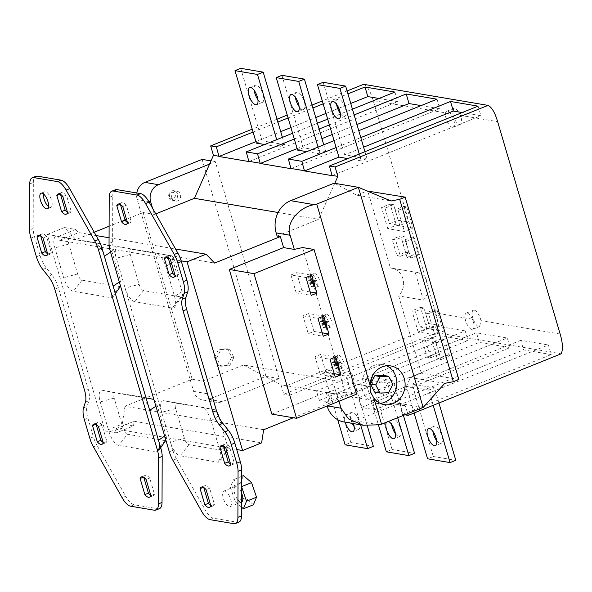 <?xml version="1.0" encoding="UTF-8"?>
<svg xmlns="http://www.w3.org/2000/svg" width="592" height="592" viewBox="0 0 592 592"><rect width="100%" height="100%" fill="white"/><g stroke="black" fill="none" stroke-linecap="round" stroke-linejoin="round"><path stroke-width="0.44" stroke-dasharray="2.96 2.22" d="M318.415 286.084A6.719 2.664 68.1 0 1 313.804 280.038A6.719 2.664 68.1 0 1 314.056 273.563A6.719 2.664 68.1 0 1 314.707 273.504A6.719 2.664 68.1 0 1 319.317 279.542A6.719 2.664 68.1 0 1 319.073 286.025A6.719 2.664 68.1 0 1 318.415 286.084M315.551 287.231A6.719 2.664 68.1 0 1 310.948 281.185A6.719 2.664 68.1 0 1 311.192 274.71A6.719 2.664 68.1 0 1 311.851 274.651A6.719 2.664 68.1 0 1 316.461 280.697A6.719 2.664 68.1 0 1 316.209 287.172A6.719 2.664 68.1 0 1 315.551 287.231M342.472 367.839A6.719 2.664 68.1 0 1 337.869 361.793A6.719 2.664 68.1 0 1 338.113 355.318A6.719 2.664 68.1 0 1 338.772 355.259A6.719 2.664 68.1 0 1 343.382 361.305A6.719 2.664 68.1 0 1 343.131 367.78A6.719 2.664 68.1 0 1 342.472 367.839M339.616 368.986A6.719 2.664 68.1 0 1 335.005 362.948A6.719 2.664 68.1 0 1 335.257 356.465A6.719 2.664 68.1 0 1 335.916 356.414A6.719 2.664 68.1 0 1 340.518 362.452A6.719 2.664 68.1 0 1 340.274 368.927A6.719 2.664 68.1 0 1 339.616 368.986M330.447 326.962A6.719 2.664 68.1 0 1 325.837 320.916A6.719 2.664 68.1 0 1 326.081 314.441A6.719 2.664 68.1 0 1 326.74 314.382A6.719 2.664 68.1 0 1 331.35 320.427A6.719 2.664 68.1 0 1 331.098 326.902A6.719 2.664 68.1 0 1 330.447 326.962M327.583 328.109A6.719 2.664 68.1 0 1 322.98 322.07A6.719 2.664 68.1 0 1 323.225 315.588A6.719 2.664 68.1 0 1 323.883 315.529A6.719 2.664 68.1 0 1 328.486 321.574A6.719 2.664 68.1 0 1 328.242 328.049A6.719 2.664 68.1 0 1 327.583 328.109M386.613 365.789A19.617 17.494 99.6 0 0 382.587 364.531A19.617 17.494 99.6 0 0 362.607 390.602A19.617 17.494 99.6 0 0 376.038 403.219A19.617 17.494 99.6 0 0 380.249 403.359M473.289 319.332A8.739 3.471 68.1 0 1 473.371 310.252A8.739 3.471 68.1 0 1 474.229 310.171A8.739 3.471 68.1 0 1 480.941 320.627L479.624 326.577L478.743 326.666C476.752 325.992 474.932 323.543 473.289 319.332L435.727 312.968L373.226 100.618L452.843 114.101L453.605 108.469L454.427 108.403C456.595 108.987 458.578 111.311 460.384 115.381A8.621 3.426 68.1 0 1 460.31 124.357A8.621 3.426 68.1 0 1 459.466 124.431A8.621 3.426 68.1 0 1 452.843 114.101M471.898 329.418A8.739 3.471 68.1 0 1 465.904 321.552A8.739 3.471 68.1 0 1 466.222 313.124A8.739 3.471 68.1 0 1 467.081 313.05A8.739 3.471 68.1 0 1 473.075 320.916A8.739 3.471 68.1 0 1 472.756 329.344A8.739 3.471 68.1 0 1 471.898 329.418M452.318 127.31A8.621 3.426 68.1 0 1 446.405 119.554A8.621 3.426 68.1 0 1 446.723 111.244A8.621 3.426 68.1 0 1 447.567 111.17A8.621 3.426 68.1 0 1 453.479 118.925A8.621 3.426 68.1 0 1 453.161 127.236A8.621 3.426 68.1 0 1 452.318 127.31M388.234 421.504A9.235 3.67 -111.9 0 0 388.115 421.482A9.235 3.67 -111.9 0 0 387.205 421.563A9.235 3.67 -111.9 0 0 386.428 422.237M395.382 433.625A9.235 3.67 -111.9 0 0 398.919 436.474A9.235 3.67 -111.9 0 0 399.822 436.393A9.235 3.67 -111.9 0 0 400.162 427.491A9.235 3.67 -111.9 0 0 393.828 419.18A9.235 3.67 -111.9 0 0 392.925 419.262A9.235 3.67 -111.9 0 0 391.645 424.338M436.607 440.603A9.235 3.67 -111.9 0 0 440.145 443.46A9.235 3.67 -111.9 0 0 441.047 443.378A9.235 3.67 -111.9 0 0 441.388 434.469A9.235 3.67 -111.9 0 0 435.053 426.159A9.235 3.67 -111.9 0 0 434.151 426.24A9.235 3.67 -111.9 0 0 432.87 431.316M353.483 423.598A9.235 3.67 -111.9 0 0 346.89 414.504A9.235 3.67 -111.9 0 0 345.987 414.585A9.235 3.67 -111.9 0 0 345.24 422.207M354.164 426.64A9.235 3.67 -111.9 0 0 357.694 429.496A9.235 3.67 -111.9 0 0 358.604 429.415A9.235 3.67 -111.9 0 0 358.944 420.505A9.235 3.67 -111.9 0 0 352.61 412.202A9.235 3.67 -111.9 0 0 351.7 412.276A9.235 3.67 -111.9 0 0 352.262 423.391M257.912 99.611A9.235 3.67 -111.9 0 0 261.449 102.468A9.235 3.67 -111.9 0 0 262.352 102.386A9.235 3.67 -111.9 0 0 262.693 93.484A9.235 3.67 -111.9 0 0 256.358 85.174A9.235 3.67 -111.9 0 0 255.455 85.255A9.235 3.67 -111.9 0 0 254.175 90.324M340.356 113.575A9.235 3.67 -111.9 0 0 343.893 116.432A9.235 3.67 -111.9 0 0 344.796 116.35A9.235 3.67 -111.9 0 0 345.136 107.448A9.235 3.67 -111.9 0 0 338.802 99.138A9.235 3.67 -111.9 0 0 337.899 99.219A9.235 3.67 -111.9 0 0 336.619 104.288M299.138 106.597A9.235 3.67 -111.9 0 0 302.667 109.446A9.235 3.67 -111.9 0 0 303.578 109.365A9.235 3.67 -111.9 0 0 303.918 100.462A9.235 3.67 -111.9 0 0 297.584 92.152A9.235 3.67 -111.9 0 0 296.673 92.234A9.235 3.67 -111.9 0 0 295.393 97.31M169.549 196.714A3.36 2.997 -80.4 0 1 175.269 194.413A3.36 2.997 -80.4 0 1 169.549 196.714M177.452 193.961A5.039 4.492 99.6 0 0 174.004 190.72A5.039 4.492 99.6 0 0 168.875 197.417A5.039 4.492 99.6 0 0 172.316 200.658A5.039 4.492 99.6 0 0 177.452 193.961M171.872 197.928A5.039 4.492 -80.4 0 1 177.001 191.231A5.039 4.492 -80.4 0 1 180.449 194.472A5.039 4.492 -80.4 0 1 175.321 201.162A5.039 4.492 -80.4 0 1 171.872 197.928M241.551 492.995A8.399 3.337 -111.9 0 0 236.141 486.365A8.399 3.337 -111.9 0 0 235.32 486.439A8.399 3.337 -111.9 0 0 235.009 494.527A8.399 3.337 -111.9 0 0 240.766 502.083A8.399 3.337 -111.9 0 0 241.588 502.009M224.701 490.968A8.399 3.337 68.1 0 1 230.466 498.523A8.399 3.337 68.1 0 1 230.155 506.619A8.399 3.337 68.1 0 1 229.333 506.685A8.399 3.337 68.1 0 1 223.576 499.137A8.399 3.337 68.1 0 1 223.88 491.042A8.399 3.337 68.1 0 1 224.701 490.968M203.752 487.527L203.663 487.216A10.915 4.336 68.1 0 1 204.95 485.655A10.915 4.336 68.1 0 1 209.657 488.23L214.4 504.347L210.826 505.783M214.4 504.347A10.915 4.336 68.1 0 1 213.105 505.908A10.915 4.336 68.1 0 1 212.04 505.997A10.915 4.336 68.1 0 1 210.737 505.479M120.457 204.521L120.368 204.218A10.915 4.336 68.1 0 1 121.663 202.656A10.915 4.336 68.1 0 1 126.362 205.232L131.106 221.341L127.532 222.777M131.106 221.341A10.915 4.336 68.1 0 1 129.811 222.903A10.915 4.336 68.1 0 1 128.745 222.999A10.915 4.336 68.1 0 1 127.443 222.474M223.598 446.072L223.51 445.761A10.915 4.336 68.1 0 1 224.797 444.2A10.915 4.336 68.1 0 1 229.504 446.775L234.247 462.892L230.673 464.328M234.247 462.892A10.915 4.336 68.1 0 1 232.952 464.454A10.915 4.336 68.1 0 1 231.886 464.542A10.915 4.336 68.1 0 1 230.577 464.024M168.069 257.402L167.98 257.091A10.915 4.336 68.1 0 1 169.268 255.529A10.915 4.336 68.1 0 1 173.974 258.112L178.717 274.222L175.143 275.657M178.717 274.222A10.915 4.336 68.1 0 1 177.422 275.783A10.915 4.336 68.1 0 1 176.357 275.879A10.915 4.336 68.1 0 1 175.054 275.354M43.445 193.939A8.399 3.337 68.1 0 1 44.652 191.786A8.399 3.337 68.1 0 1 45.473 191.712A8.399 3.337 68.1 0 1 51.23 199.267A8.399 3.337 68.1 0 1 50.927 207.363A8.399 3.337 68.1 0 1 50.105 207.437A8.399 3.337 68.1 0 1 48.559 206.652M143.789 477.367L143.701 477.063A10.915 4.336 68.1 0 1 144.996 475.502A10.915 4.336 68.1 0 1 149.695 478.077L154.438 494.187L150.864 495.63M154.438 494.187A10.915 4.336 68.1 0 1 153.143 495.748A10.915 4.336 68.1 0 1 152.077 495.844A10.915 4.336 68.1 0 1 150.775 495.319M60.495 194.368L60.406 194.058A10.915 4.336 68.1 0 1 61.701 192.496A10.915 4.336 68.1 0 1 66.408 195.071L71.144 211.189L67.569 212.624M71.144 211.189A10.915 4.336 68.1 0 1 69.856 212.75A10.915 4.336 68.1 0 1 68.783 212.839A10.915 4.336 68.1 0 1 67.481 212.321M96.178 424.494L96.089 424.183A10.915 4.336 68.1 0 1 97.384 422.621A10.915 4.336 68.1 0 1 102.083 425.197L106.826 441.306L103.252 442.749M106.826 441.306A10.915 4.336 68.1 0 1 105.539 442.868A10.915 4.336 68.1 0 1 104.466 442.964A10.915 4.336 68.1 0 1 103.163 442.439M40.656 235.823L40.559 235.512A10.915 4.336 68.1 0 1 41.854 233.951A10.915 4.336 68.1 0 1 46.561 236.534L51.297 252.643L47.723 254.079M51.297 252.643A10.915 4.336 68.1 0 1 50.009 254.205A10.915 4.336 68.1 0 1 48.936 254.301A10.915 4.336 68.1 0 1 47.634 253.776M458.837 379.502L421.363 373.152L410.441 377.548L399.149 402.634L405.431 405.942L407.703 413.667M405.431 405.942L399.585 404.891L548.384 344.981L551.204 354.564L523.609 349.894L520.782 340.304L548.384 344.981M404.869 414.814L402.538 414.415L399.763 404.987M399.585 404.891L371.983 400.214L374.943 409.745L361.46 407.459L358.5 397.928L507.307 338.025L510.126 347.608L479.32 342.391L476.501 332.808L507.307 338.025M372.168 400.31L358.685 398.024M358.5 397.928L327.694 392.711L330.654 402.242L319.354 400.333L316.394 390.801L465.201 330.891L468.02 340.474L438.11 335.412L435.29 325.829L465.201 330.891M327.879 392.807L316.579 390.898M310.926 279.446L312.273 279.676L311.244 276.19L312.635 276.427L313.656 279.912L315.255 280.179L316.076 282.961L314.478 282.687L315.403 285.847L314.019 285.61L313.087 282.451L311.74 282.229L310.926 279.446L308.232 280.837L309.579 281.067L312.273 279.676M293.373 417.76L329.411 403.256L326.17 392.252L336.878 394.065L338.987 401.235M271.854 414.119L326.17 392.252M329.411 403.256L326.133 402.701L327.398 405.905M336.878 394.065L345.143 392.193L302.571 247.545M374.729 392.148L383.276 391.882L387.619 383.498L383.416 375.395M371.983 400.214L406.43 386.347L414.104 413.001M374.943 409.745L409.25 395.93M316.394 390.801L286.484 385.732L435.29 325.829M323.802 372.353L329.522 370.052L352.003 373.855L346.29 376.164L323.802 372.353L337.743 419.713M347.815 158.604L361.261 160.883L366.981 158.582L344.677 154.801L363.621 147.171M344.677 154.801L341.858 145.218L360.802 137.588M332.112 175.646L480.919 115.736L462.167 112.561M291.035 168.69L439.834 108.78L421.09 105.605M297.117 148.614L321.937 138.624M332.142 134.517L356.961 124.527M306.737 151.648L320.043 153.898L325.755 151.596L303.274 147.785L297.554 150.094M437.288 358.915L432.441 342.457L436.178 343.086L441.025 359.544L437.288 358.915L445.865 355.459L441.018 339.001L432.441 342.457M430.643 357.79L425.803 341.325L422.385 340.748L427.232 357.213L430.643 357.79L439.22 354.334L434.38 337.877L425.803 341.325M387.767 228.682L381.544 207.54L384.985 208.118L389.573 223.702L399.778 225.426L395.19 209.849L398.142 210.345L404.366 231.494L387.767 228.682L396.344 225.234L412.942 228.046L404.366 231.494M407.044 257.416L402.197 240.959L405.934 241.588L410.781 258.053L407.044 257.416L415.621 253.961L419.358 254.597L410.781 258.053M400.399 256.292L396.988 255.714L392.141 239.249L395.552 239.834L400.399 256.292L408.976 252.836L404.129 236.378L395.552 239.834M418.167 331.964L411.943 310.815L415.384 311.399L419.965 326.976L430.169 328.708L425.589 313.131L428.541 313.627L434.765 334.776L418.167 331.964L426.743 328.516L443.341 331.32L434.765 334.776M421.363 373.152L398.638 295.933A16.236 14.482 99.6 0 0 403.085 279.32A16.236 14.482 99.6 0 0 391.771 268.154A16.236 14.482 99.6 0 0 390.417 267.991L367.684 190.772M390.417 267.991L415.147 272.179L423.369 300.122L398.638 295.933M277.086 236.045L318.54 219.351L278.099 212.506M155.755 213.89L154.379 214.445L143.131 212.535L126.488 219.24M124.971 219.854L109.106 226.24M94.224 232.227L75.946 239.59L214.607 263.07M263.655 429.725L125.001 406.245L192.185 379.198L203.426 381.1L243.453 364.983L367.588 386.006L326.133 402.701M334.754 183.328L356.761 195.168L367.144 190.987M202.094 159.381L265.956 376.349L208.776 399.371A13.431 11.981 -80.4 0 1 202.827 400.037A13.431 11.981 -80.4 0 1 193.636 391.393L137.181 199.578A13.431 11.981 -80.4 0 1 136.804 192.992M229.652 349.228L233.907 357.472L229.481 365.967L220.809 366.219L216.561 357.982L220.979 349.487L229.652 349.228L227.409 348.851L231.657 357.087L233.907 357.472M127.428 434.254A6.164 2.449 68.1 0 1 123.913 430.414L166.404 437.614A6.164 2.449 68.1 0 1 165.997 440.137A6.164 2.449 68.1 0 1 164.902 440.603L127.428 434.254L118.711 445.376A13.431 5.335 68.1 0 1 109.009 431.783L100.218 401.909A13.431 5.335 68.1 0 1 102.512 390.35L139.986 396.699A13.431 5.335 68.1 0 1 140.067 396.714A13.431 5.335 68.1 0 1 149.687 410.293M158.478 440.159A13.431 5.335 68.1 0 1 158.575 450.712A13.431 5.335 68.1 0 1 156.184 451.726L118.711 445.376M159.492 508.624A16.791 6.667 68.1 0 1 157.849 508.772L134.221 504.776A16.791 6.667 68.1 0 1 125.689 496.296L122.115 497.739M93.432 446.834L97.007 445.391L125.689 496.296M97.007 445.391A16.791 6.667 68.1 0 1 93.418 436.874L87.919 418.189A16.791 6.667 68.1 0 1 87.091 406.452L83.524 407.888M85.396 402.123L88.97 400.68L87.091 406.452M88.97 400.68A16.791 6.667 -111.9 0 0 88.149 388.944L84.575 390.387M54.782 289.17L58.356 287.727L88.149 388.944M58.356 287.727A16.791 6.667 -111.9 0 0 51.992 275.058L48.426 276.494M42.779 269.456L46.354 268.013L51.992 275.058M46.354 268.013A16.791 6.667 68.1 0 1 39.99 255.337L34.484 236.652A16.791 6.667 68.1 0 1 33.174 228.519L29.6 229.955M29.755 183.934L33.33 182.499L33.174 228.519M33.33 182.499A16.791 6.667 68.1 0 1 35.868 176.32M113.131 286.084A13.431 5.335 68.1 0 1 113.227 296.636A13.431 5.335 68.1 0 1 110.837 297.643L73.356 291.301A13.431 5.335 68.1 0 1 63.662 277.707L54.871 247.833A13.431 5.335 68.1 0 1 57.165 236.267L94.639 242.616A13.431 5.335 68.1 0 1 94.72 242.631A13.431 5.335 68.1 0 1 104.34 256.21M46.561 236.534L42.987 237.969M102.083 425.197L98.516 426.64M66.408 195.071L62.833 196.514M149.695 478.077L146.12 479.52M109.254 246.427A6.164 2.449 68.1 0 1 110.882 248.943A6.164 2.449 68.1 0 1 111.814 251.341L120.605 281.215A6.164 2.449 68.1 0 1 120.65 286.054A6.164 2.449 68.1 0 1 119.554 286.521L82.073 280.171A6.164 2.449 68.1 0 1 77.626 273.941L68.835 244.067A6.164 2.449 68.1 0 1 68.383 241.751A6.164 2.449 68.1 0 1 69.886 238.761L107.367 245.11M116.335 432.87L115.181 428.941L134.214 421.275L133.489 425.966L116.335 432.87L105.095 430.969L47.249 234.432L58.49 236.341L59.651 240.271L181.182 260.85M115.181 428.941L123.913 430.414A6.164 2.449 68.1 0 1 122.973 428.016L114.182 398.142A6.164 2.449 68.1 0 1 115.24 392.844L152.714 399.186M154.031 399.926A6.164 2.449 68.1 0 1 157.161 405.424L165.952 435.298A6.164 2.449 68.1 0 1 166.404 437.614L185.37 440.825A6.164 2.449 68.1 0 1 184.438 438.428L175.646 408.554A6.164 2.449 68.1 0 1 176.697 403.248L214.171 409.597A6.164 2.449 68.1 0 1 214.208 409.605A6.164 2.449 68.1 0 1 216.85 411.958M219.077 417.375L227.409 445.702A6.164 2.449 68.1 0 1 227.868 448.026L236.719 449.52M172.339 259.355A6.164 2.449 68.1 0 1 173.271 261.753L182.062 291.627A6.164 2.449 68.1 0 1 182.107 296.466A6.164 2.449 68.1 0 1 181.011 296.932L143.538 290.583A6.164 2.449 68.1 0 1 139.09 284.345L130.299 254.471A6.164 2.449 68.1 0 1 129.84 252.155A6.164 2.449 68.1 0 1 131.35 249.173L168.824 255.515A6.164 2.449 68.1 0 1 168.861 255.522A6.164 2.449 68.1 0 1 172.339 259.355M192.185 379.198L143.131 212.535M125.001 406.245L122.248 424.057L105.095 430.969M47.249 234.432L64.402 227.528L75.946 239.59M265.956 376.349L279.165 378.584L215.303 161.616L210.959 160.876M134.214 421.275L261.627 442.853M185.37 440.825L227.868 448.026A6.164 2.449 68.1 0 1 227.454 450.549A6.164 2.449 68.1 0 1 226.359 451.008L188.885 444.666A6.164 2.449 68.1 0 1 185.37 440.825M59.651 240.271L78.684 232.604L96.104 235.557M109.069 237.755L175.55 249.01M163.969 400.762L201.45 407.104A13.431 5.335 68.1 0 1 201.524 407.118A13.431 5.335 68.1 0 1 211.144 420.697L219.935 450.571A13.431 5.335 68.1 0 1 220.032 461.124A13.431 5.335 68.1 0 1 217.641 462.13L180.168 455.788A13.431 5.335 68.1 0 1 170.466 442.194L161.675 412.321A13.431 5.335 68.1 0 1 163.969 400.762L176.697 403.248M175.646 408.554L161.675 412.321L116.328 258.238A13.431 5.335 68.1 0 1 118.622 246.679L156.096 253.028A13.431 5.335 68.1 0 1 156.177 253.043A13.431 5.335 68.1 0 1 165.797 266.622L174.588 296.488A13.431 5.335 68.1 0 1 174.684 307.041A13.431 5.335 68.1 0 1 172.294 308.055L134.821 301.705A13.431 5.335 68.1 0 1 125.119 288.112L139.09 284.345M130.299 254.471L116.328 258.238L113.938 250.105A16.791 6.667 68.1 0 1 112.621 241.973L109.046 243.408M109.202 197.388L112.776 195.952L112.621 241.973M112.776 195.952A16.791 6.667 68.1 0 1 115.314 189.773M238.939 522.085A16.791 6.667 68.1 0 1 237.296 522.225L213.668 518.229A16.791 6.667 68.1 0 1 205.135 509.756L201.561 511.192M172.879 460.287L176.453 458.844L205.135 509.756M176.453 458.844A16.791 6.667 68.1 0 1 172.864 450.327L170.466 442.194L184.438 438.428M173.974 258.112L170.4 259.548M229.504 446.775L225.929 448.218M126.362 205.232L122.788 206.667M209.657 488.23L206.083 489.673M241.506 507.129L235.357 501.794L230.392 487.223L233.485 479.653L241.573 486.72M253.428 504.761L245.362 497.768L235.357 501.794M245.362 497.768L240.396 483.198L230.392 487.223M241.61 476.382L233.485 479.653M240.396 483.198L243.497 475.628M58.49 236.341L75.65 229.43L64.402 227.528M75.65 229.43L78.684 232.604M133.489 425.966L122.248 424.057M154.379 214.445L152.521 208.147M279.165 378.584L222.266 401.65A13.431 11.981 -80.4 0 1 216.317 402.316A13.431 11.981 -80.4 0 1 207.126 393.68L203.426 381.1M273.726 380.937L243.453 364.983M209.59 163.917L215.303 161.616M231.657 357.087L227.239 365.582L229.481 365.967M227.239 365.582L218.559 365.841L220.809 366.219M218.559 365.841L214.311 357.598L216.561 357.982M214.311 357.598L218.729 349.102L220.979 349.487M218.729 349.102L227.409 348.851M435.727 312.968C438.398 322.055 438.731 328.641 436.733 332.734L283.79 394.309L281.015 384.874L273.445 380.885M436.733 332.734L561.149 353.801M402.538 414.415L551.204 354.564M433.203 405.313L428.734 390.121L434.447 387.819L412.143 384.045L414.97 393.628L523.609 349.894M414.97 393.628L409.072 395.9M361.46 407.459L510.126 347.608M330.654 402.242L479.32 342.391M319.354 400.333L468.02 340.474M286.484 385.732L289.444 395.264L438.11 335.412M289.444 395.264L283.79 394.309M347.082 90.976L322.263 100.966M312.065 105.073L287.246 115.07M277.049 119.17L252.229 129.167M363.621 84.316C367.351 86.099 370.555 91.538 373.226 100.618M253.08 132.053L277.9 122.063M288.097 117.956L312.916 107.966M323.114 103.859L347.933 93.869M292.596 133.252L317.416 123.262M327.62 119.155L352.44 109.165M294.298 139.031L319.118 129.041M329.315 124.934L354.134 114.937M333.955 140.689L358.774 130.691M335.953 147.489L341.858 145.218M286.669 385.829L281.015 384.874M334.058 183.209L334.665 183.527L318.54 219.351M367.588 386.006L399.149 402.634L398.838 403.322L423.169 407.444M378.984 424.782L355.444 420.794L398.838 403.322M355.444 420.794A25.19 22.459 -80.4 0 1 344.292 422.044M356.761 195.168L391.06 200.977M410.441 377.548L444.74 383.357M426.743 328.516L420.52 307.366L411.943 310.815M419.965 326.976L428.549 323.528L423.961 307.951L415.384 311.399M423.961 307.951L420.52 307.366M428.549 323.528L438.746 325.252L430.169 328.708M428.541 313.627L437.118 310.178L434.165 309.675L425.589 313.131M434.165 309.675L438.746 325.252M437.118 310.178L443.341 331.32M408.976 252.836L405.564 252.259L396.988 255.714M405.564 252.259L400.717 235.801L392.141 239.249M404.129 236.378L400.717 235.801M415.621 253.961L410.774 237.503L402.197 240.959M410.774 237.503L414.511 238.132L405.934 241.588M419.358 254.597L414.511 238.132M396.344 225.234L390.121 204.085L381.544 207.54M389.573 223.702L398.15 220.246L393.562 204.669L384.985 208.118M393.562 204.669L390.121 204.085M398.15 220.246L408.354 221.978L399.778 225.426M398.142 210.345L406.719 206.897L403.766 206.393L395.19 209.849M403.766 206.393L408.354 221.978M406.719 206.897L412.942 228.046M434.38 337.877L430.961 337.299L422.385 340.748M439.22 354.334L435.808 353.757L427.232 357.213M435.808 353.757L430.961 337.299M441.018 339.001L444.755 339.63L436.178 343.086M445.865 355.459L449.602 356.095L441.025 359.544M449.602 356.095L444.755 339.63M423.369 300.122A16.236 14.482 99.6 0 0 427.816 283.509A16.236 14.482 99.6 0 0 416.509 272.342A16.236 14.482 99.6 0 0 415.147 272.179M397.683 417.7L387.508 383.142L393.229 380.841L370.74 377.03L365.027 379.331L378.436 424.901M387.508 383.142L365.027 379.331M327.694 392.711L476.501 332.808M412.143 384.045L520.782 340.304M428.734 390.121L406.43 386.347M437.014 99.197L439.834 108.78M256.329 143.109L262.049 140.807L284.537 144.618L278.817 146.92L276.679 139.66M264.631 144.515L278.817 146.92M248.929 161.557L397.728 101.646L378.984 98.472M255.899 141.643L280.719 131.646M290.916 127.546L315.736 117.549M325.94 113.442L337.766 108.684M338.839 108.247L350.753 103.452M394.908 92.063L397.728 101.646M478.092 106.153L480.919 115.736M281.94 75.317L303.274 147.785M325.755 151.596L323.757 144.796M320.043 153.898L318.037 147.097M323.165 82.295L341.673 145.188M366.981 158.582L364.953 151.7M361.261 160.883L359.24 154.001M240.722 68.332L262.049 140.807M284.537 144.618L282.399 137.359M329.522 370.052L350.849 442.527L345.136 444.829M360.602 424.804L346.29 376.164M367.269 425.722L352.003 373.855M350.849 442.527L373.337 446.331M414.785 393.599L433.292 456.491L427.579 458.793M438.924 403.011L434.447 387.819M433.292 456.491L455.781 460.295M403.396 415.399L393.229 380.841M370.74 377.03L392.074 449.506L386.354 451.807M392.074 449.506L414.555 453.317M392.866 384.393L387.619 383.498M388.522 392.77L383.276 391.882M356.621 394.139L345.143 392.193M322.958 320.324L324.305 320.553L323.276 317.068L324.66 317.305L325.689 320.79L327.287 321.056L328.101 323.839L326.51 323.565L327.435 326.725L326.051 326.488L325.119 323.336L323.772 323.106L322.958 320.324L320.265 321.715L321.611 321.944L324.305 320.553M334.983 361.201L336.33 361.431L335.309 357.945L336.693 358.182L337.721 361.668L339.32 361.934L340.134 364.716L338.535 364.443L339.468 367.602L338.084 367.366L337.151 364.213L335.805 363.984L334.983 361.201L332.297 362.593L333.644 362.822L336.33 361.431M309.579 281.067L308.558 277.574L309.734 277.774L310.763 281.267L312.354 281.533L313.042 283.871L311.451 283.605L312.376 286.757L311.2 286.558L310.267 283.405L308.92 283.176L308.232 280.837M308.92 283.176L311.74 282.229M310.267 283.405L313.087 282.451M311.2 286.558L314.019 285.61M312.376 286.757L315.403 285.847M311.451 283.605L314.478 282.687M313.042 283.871L316.076 282.961M312.354 281.533L315.255 280.179M310.763 281.267L313.656 279.912M309.734 277.774L312.635 276.427M308.558 277.574L311.244 276.19M333.644 362.822L332.615 359.337L333.799 359.536L334.82 363.022L336.419 363.288L337.107 365.627L335.509 365.36L336.441 368.513L335.264 368.313L334.332 365.16L332.985 364.931L332.297 362.593M332.985 364.931L335.805 363.984M334.332 365.16L337.151 364.213M335.264 368.313L338.084 367.366M336.441 368.513L339.468 367.602M335.509 365.36L338.535 364.443M337.107 365.627L340.134 364.716M336.419 363.288L339.32 361.934M334.82 363.022L337.721 361.668M333.799 359.536L336.693 358.182M332.615 359.337L335.309 357.945M321.611 321.944L320.59 318.459L321.767 318.651L322.788 322.144L324.386 322.411L325.075 324.749L323.476 324.483L324.409 327.635L323.232 327.435L322.3 324.283L320.953 324.053L320.265 321.715M320.953 324.053L323.772 323.106M322.3 324.283L325.119 323.336M323.232 327.435L326.051 326.488M324.409 327.635L327.435 326.725M323.476 324.483L326.51 323.565M325.075 324.749L328.101 323.839M324.386 322.411L327.287 321.056M322.788 322.144L325.689 320.79M321.767 318.651L324.66 317.305M320.59 318.459L323.276 317.068M320.716 354.43L315.018 356.724L320.279 374.603L325.977 372.309L320.716 354.43L335.701 356.969M325.977 372.309L334.258 373.715M320.279 374.603L335.272 377.141M315.018 356.724L330.01 359.263M308.684 313.553L302.986 315.847L308.247 333.725L313.945 331.431L308.684 313.553L323.676 316.091M313.945 331.431L322.233 332.837M308.247 333.725L323.239 336.263M302.986 315.847L317.978 318.385M290.953 274.969L296.215 292.848L301.913 290.554L296.651 272.675L290.953 274.969L305.946 277.507M296.651 272.675L311.644 275.213M301.913 290.554L310.201 291.96M296.215 292.848L311.207 295.386M84.345 419.624L87.919 418.189M93.418 436.874L89.843 438.317M130.647 506.212L134.221 504.776M157.849 508.772L154.275 510.215M30.91 238.088L34.484 236.652M39.99 255.337L36.415 256.78M111.814 251.341L110.549 252.17M120.605 281.215L119.34 282.044M119.554 286.521L110.837 297.643M82.073 280.171L73.356 291.301M77.626 273.941L63.662 277.707M68.835 244.067L54.871 247.833M69.886 238.761L57.165 236.267M122.973 428.016L109.009 431.783M114.182 398.142L100.218 401.909M115.24 392.844L102.512 390.35M146.032 397.883L139.986 396.699M157.161 405.424L155.896 406.253M165.952 435.298L164.687 436.119M164.902 440.603L156.184 451.726M110.364 251.541L113.938 250.105M172.864 450.327L169.29 451.77M210.101 519.665L213.668 518.229M237.296 522.225L233.722 523.668M131.35 249.173L118.622 246.679M168.824 255.515L156.096 253.028M173.271 261.753L171.406 262.966M169.978 263.899L165.797 266.622M182.062 291.627L174.588 296.488M181.011 296.932L172.294 308.055M143.538 290.583L134.821 301.705M214.171 409.597L201.45 407.104M218.411 415.969L211.144 420.697M227.409 445.702L225.049 447.241M224.116 447.848L219.935 450.571M226.359 451.008L217.641 462.13M188.885 444.666L180.168 455.788M148.799 201.546L137.181 199.578M207.126 393.68L193.636 391.393M222.266 401.65L208.776 399.371M460.384 115.381L497.643 121.686M560.143 334.043L480.941 320.627M311.192 274.71L314.056 273.563M335.257 356.465L338.113 355.318M323.225 315.588L326.081 314.441M376.038 403.219L384.282 404.617M466.222 313.124L473.371 310.252M446.723 111.244L453.605 108.469M392.925 419.262L387.205 421.563M434.151 426.24L428.43 428.541M351.7 412.276L345.987 414.585M255.455 85.255L249.735 87.557M337.899 99.219L332.179 101.521M296.673 92.234L290.961 94.535M174.004 190.72L177.001 191.231M241.521 502.038L230.155 506.619M213.105 505.908L209.531 507.344M129.811 222.903L126.237 224.338M232.952 464.454L229.378 465.889M177.422 275.783L173.848 277.219M41.077 193.229L44.652 191.786M153.143 495.748L149.569 497.191M69.856 212.75L66.282 214.186M105.539 442.868L101.965 444.311M50.009 254.205L46.435 255.64M41.854 233.951L38.28 235.394M97.384 422.621L93.81 424.064M61.701 192.496L58.127 193.939M144.996 475.502L141.421 476.937M115.344 293.617L113.227 296.636M146.032 397.876L140.067 396.714M160.691 447.693L158.575 450.712M47.353 208.806L50.927 207.363M169.268 255.529L165.701 256.972M224.797 444.2L221.223 445.643M121.663 202.656L118.089 204.092M204.95 485.655L201.376 487.098M168.861 255.522L156.177 253.043M182.107 296.466L174.684 307.041M214.208 409.605L201.524 407.118M227.454 450.549L226.862 451.393M225.663 453.102L220.032 461.124M235.32 486.439L223.88 491.042M216.317 402.316L202.827 400.037M172.316 200.658L175.321 201.162M416.509 272.342L391.771 268.154M303.578 109.365L297.857 111.673M344.796 116.35L339.083 118.652M262.352 102.386L256.632 104.688M358.604 429.415L352.884 431.716M441.047 443.378L435.327 445.68M399.822 436.393L394.109 438.694M453.161 127.236L460.31 124.357M472.756 329.344L479.624 326.577M382.587 364.531L390.831 365.923M328.242 328.049L331.098 326.902M340.274 368.927L343.131 367.78M316.209 287.172L319.073 286.025"/><path stroke-width="0.89" d="M373.848 398.061A19.617 17.494 99.6 0 0 384.282 404.617A19.617 17.494 99.6 0 0 404.262 378.547A19.617 17.494 99.6 0 0 390.831 365.923A19.617 17.494 99.6 0 0 370.022 385.059L370.37 391.911L373.848 398.061L381.544 424.205L423.169 407.444L444.74 383.357L453.376 381.699L399.696 199.319L405.157 197.121L367.144 190.987M380.249 403.359A19.617 17.494 99.6 0 0 396.011 377.148A19.617 17.494 99.6 0 0 386.613 365.789M386.428 422.237A9.235 3.67 -111.9 0 0 387.309 431.627A9.235 3.67 -111.9 0 0 393.199 438.776A9.235 3.67 -111.9 0 0 394.109 438.694A9.235 3.67 -111.9 0 0 394.494 429.918A9.235 3.67 -111.9 0 0 388.234 421.504M391.645 424.338A9.235 3.67 -111.9 0 0 395.382 433.625M429.333 428.46A9.235 3.67 -111.9 0 0 428.43 428.541A9.235 3.67 -111.9 0 0 428.09 437.451A9.235 3.67 -111.9 0 0 434.424 445.761A9.235 3.67 -111.9 0 0 435.327 445.68A9.235 3.67 -111.9 0 0 435.668 436.77A9.235 3.67 -111.9 0 0 429.333 428.46M432.87 431.316A9.235 3.67 -111.9 0 0 436.607 440.603M345.24 422.207A9.235 3.67 -111.9 0 0 351.981 431.797A9.235 3.67 -111.9 0 0 352.884 431.716A9.235 3.67 -111.9 0 0 353.483 423.598M352.262 423.391A9.235 3.67 -111.9 0 0 354.164 426.64M250.638 87.475A9.235 3.67 -111.9 0 0 249.735 87.557A9.235 3.67 -111.9 0 0 249.395 96.459A9.235 3.67 -111.9 0 0 255.729 104.769A9.235 3.67 -111.9 0 0 256.632 104.688A9.235 3.67 -111.9 0 0 256.972 95.786A9.235 3.67 -111.9 0 0 250.638 87.475M254.175 90.324A9.235 3.67 -111.9 0 0 257.912 99.611M333.089 101.439A9.235 3.67 -111.9 0 0 332.179 101.521A9.235 3.67 -111.9 0 0 331.838 110.423A9.235 3.67 -111.9 0 0 338.173 118.733A9.235 3.67 -111.9 0 0 339.083 118.652A9.235 3.67 -111.9 0 0 339.423 109.749A9.235 3.67 -111.9 0 0 333.089 101.439M336.619 104.288A9.235 3.67 -111.9 0 0 340.356 113.575M291.863 94.454A9.235 3.67 -111.9 0 0 290.961 94.535A9.235 3.67 -111.9 0 0 290.62 103.445A9.235 3.67 -111.9 0 0 296.955 111.747A9.235 3.67 -111.9 0 0 297.857 111.673A9.235 3.67 -111.9 0 0 298.198 102.764A9.235 3.67 -111.9 0 0 291.863 94.454M295.393 97.31A9.235 3.67 -111.9 0 0 299.138 106.597M241.521 502.038L241.588 502.009A8.399 3.337 -111.9 0 0 241.551 492.995M210.826 505.783A10.915 4.336 68.1 0 1 209.531 507.344A10.915 4.336 68.1 0 1 208.465 507.44A10.915 4.336 68.1 0 1 204.832 504.769L200.089 488.659A10.915 4.336 68.1 0 1 201.376 487.098A10.915 4.336 68.1 0 1 206.083 489.673L210.826 505.783M127.532 222.777A10.915 4.336 68.1 0 1 126.237 224.338A10.915 4.336 68.1 0 1 125.171 224.435A10.915 4.336 68.1 0 1 121.538 221.763L116.794 205.653A10.915 4.336 68.1 0 1 118.089 204.092A10.915 4.336 68.1 0 1 122.788 206.667L127.532 222.777M230.673 464.328A10.915 4.336 68.1 0 1 229.378 465.889A10.915 4.336 68.1 0 1 228.312 465.985A10.915 4.336 68.1 0 1 224.671 463.314L219.935 447.204A10.915 4.336 68.1 0 1 221.223 445.643A10.915 4.336 68.1 0 1 225.929 448.218L230.673 464.328M175.143 275.657A10.915 4.336 68.1 0 1 173.848 277.219A10.915 4.336 68.1 0 1 172.783 277.315A10.915 4.336 68.1 0 1 169.149 274.644L164.406 258.534A10.915 4.336 68.1 0 1 165.701 256.972A10.915 4.336 68.1 0 1 170.4 259.548L175.143 275.657M48.559 206.652A8.399 3.337 68.1 0 1 43.445 193.939M41.899 193.155A8.399 3.337 -111.9 0 0 41.077 193.229A8.399 3.337 -111.9 0 0 40.767 201.324A8.399 3.337 -111.9 0 0 46.531 208.88A8.399 3.337 -111.9 0 0 47.353 208.806A8.399 3.337 -111.9 0 0 47.663 200.71A8.399 3.337 -111.9 0 0 41.899 193.155M150.864 495.63A10.915 4.336 68.1 0 1 149.569 497.191A10.915 4.336 68.1 0 1 148.503 497.287A10.915 4.336 68.1 0 1 144.87 494.616L140.126 478.499A10.915 4.336 68.1 0 1 141.421 476.937A10.915 4.336 68.1 0 1 146.12 479.52L150.864 495.63M67.569 212.624A10.915 4.336 68.1 0 1 66.282 214.186A10.915 4.336 68.1 0 1 65.209 214.282A10.915 4.336 68.1 0 1 61.575 211.61L56.832 195.501A10.915 4.336 68.1 0 1 58.127 193.939A10.915 4.336 68.1 0 1 62.833 196.514L67.569 212.624M103.252 442.749A10.915 4.336 68.1 0 1 101.965 444.311A10.915 4.336 68.1 0 1 100.892 444.407A10.915 4.336 68.1 0 1 97.258 441.736L92.515 425.626A10.915 4.336 68.1 0 1 93.81 424.064A10.915 4.336 68.1 0 1 98.516 426.64L103.252 442.749M47.723 254.079A10.915 4.336 68.1 0 1 46.435 255.64A10.915 4.336 68.1 0 1 45.362 255.737A10.915 4.336 68.1 0 1 41.729 253.065L36.985 236.955A10.915 4.336 68.1 0 1 38.28 235.394A10.915 4.336 68.1 0 1 42.987 237.969L47.723 254.079M407.703 413.667L408.206 415.377L404.869 414.814M278.099 212.506L194.398 198.327L213.453 155.326L210.678 145.891L216.332 146.853L219.018 156.488L255.899 141.643M213.453 155.326L219.107 156.281M219.018 156.488L248.929 161.557L246.242 151.915L257.542 153.831L260.221 163.473L297.117 148.614M249.017 161.35L260.317 163.259M260.221 163.473L291.035 168.69L288.348 159.048L301.831 161.327L304.51 170.97L338.957 157.102L317.445 84.597L323.165 82.295L345.647 86.106L339.934 88.408L317.445 84.597M291.123 168.483L304.606 170.762M229.282 269.471L271.854 414.119L296.585 418.307L356.621 394.139L314.056 249.491L302.571 247.545L294.305 249.417L283.598 247.604L229.282 269.471L254.012 273.659L296.585 418.307M283.598 247.604L280.364 236.6L214.607 263.07L206.097 254.183L187.065 261.849L242.594 450.519L261.627 442.853L263.655 429.725L293.373 417.76M338.987 401.235L341.044 408.214L348.503 418.936L363.244 425.256L378.984 424.782L381.544 424.205M314.197 204.669L316.757 204.085L358.382 187.331L334.058 183.209L290.657 200.681L314.197 204.669C298.553 207.082 285.322 223.909 290.139 235.268L294.305 249.417M290.139 235.268L276.161 232.9L277.086 236.045L280.364 236.6M316.757 204.085L370.022 385.059M370.525 384.038L374.729 392.148L379.975 393.036L388.522 392.77L392.866 384.393L388.663 376.283L383.416 375.395L374.869 375.661L370.525 384.038L375.772 384.926L379.975 393.036M363.621 147.171L453.317 111.059L450.497 101.476L478.092 106.153L329.426 166.004L335.094 166.966L337.877 176.394L334.754 183.328M360.802 137.588L450.497 101.476M462.167 112.561L453.317 111.059M347.815 158.604L338.957 157.102M304.51 170.97L332.112 175.646L329.426 166.004M421.09 105.605L409.028 103.563L406.208 93.973L437.014 99.197L358.774 130.691M321.937 138.624L332.142 134.517M356.961 124.527L409.028 103.563M306.737 151.648L297.554 150.094L276.227 77.619L281.94 75.317L304.429 79.121L298.708 81.422L276.227 77.619M453.376 381.699L458.837 379.502L405.157 197.121M194.398 198.327L155.755 213.89M126.488 219.24L124.971 219.854M109.106 226.24L94.224 232.227M347.082 90.976L363.621 84.316L488.037 105.391C491.767 107.174 494.971 112.606 497.643 121.686L560.143 334.043C562.814 343.123 563.155 349.709 561.149 353.801L408.206 415.377M488.037 105.391L335.094 166.966M136.804 192.992A13.431 11.981 -80.4 0 1 144.914 182.395L202.094 159.381L210.959 160.876M67.481 212.321A10.915 4.336 68.1 0 1 65.15 210.167L60.495 194.368M47.634 253.776A10.915 4.336 68.1 0 1 45.303 251.622L40.656 235.823M103.163 442.439A10.915 4.336 68.1 0 1 100.832 440.293L96.178 424.494M150.775 495.319A10.915 4.336 68.1 0 1 148.444 493.173L143.789 477.367M101.942 248.07L98.368 249.513A16.791 6.667 -111.9 0 0 94.779 240.996L98.353 239.553A16.791 6.667 68.1 0 1 101.942 248.07L160.869 448.299A16.791 6.667 68.1 0 1 162.186 456.432L158.612 457.868A16.791 6.667 -111.9 0 0 157.302 449.735L160.869 448.299M32.294 177.763L35.868 176.32A16.791 6.667 68.1 0 1 37.511 176.172L33.936 177.615A16.791 6.667 -111.9 0 0 32.294 177.763A16.791 6.667 -111.9 0 0 29.755 183.934L29.6 229.955A16.791 6.667 -111.9 0 0 30.91 238.088L36.415 256.78A16.791 6.667 -111.9 0 0 42.779 269.456L48.426 276.494A16.791 6.667 68.1 0 1 54.782 289.17L84.575 390.387A16.791 6.667 68.1 0 1 85.396 402.123L83.524 407.888A16.791 6.667 -111.9 0 0 84.345 419.624L89.843 438.317A16.791 6.667 -111.9 0 0 93.432 446.834L122.115 497.739A16.791 6.667 -111.9 0 0 130.647 506.212L154.275 510.215A16.791 6.667 -111.9 0 0 155.918 510.067A16.791 6.667 -111.9 0 0 158.456 503.896L162.03 502.453L162.186 456.432M162.03 502.453A16.791 6.667 68.1 0 1 159.492 508.624L155.918 510.067M37.511 176.172L61.131 180.175A16.791 6.667 68.1 0 1 69.671 188.648L66.097 190.091A16.791 6.667 -111.9 0 0 57.565 181.611L61.131 180.175M98.353 239.553L69.671 188.648M98.368 249.513L157.302 449.735M94.779 240.996L66.097 190.091M33.936 177.615L57.565 181.611M158.456 503.896L158.612 457.868M40.293 235.623L36.985 236.955M45.303 251.622L41.729 253.065M95.823 424.294L92.515 425.626M100.832 440.293L97.258 441.736M60.14 194.169L56.832 195.501M65.15 210.167L61.575 211.61M143.434 477.174L140.126 478.499M148.444 493.173L144.87 494.616M107.404 245.118L107.367 245.11A6.164 2.449 68.1 0 1 107.404 245.118A6.164 2.449 68.1 0 1 109.254 246.427M146.032 397.883L152.714 399.186A6.164 2.449 68.1 0 1 152.751 399.193A6.164 2.449 68.1 0 1 154.031 399.926M216.85 411.958A6.164 2.449 68.1 0 1 218.618 415.836L219.077 417.375M236.719 449.52L242.594 450.519M181.182 260.85L187.065 261.849M96.104 235.557L109.069 237.755M175.55 249.01L206.097 254.183M177.815 262.966A16.791 6.667 -111.9 0 0 174.226 254.449L177.8 253.013A16.791 6.667 68.1 0 1 181.389 261.531L177.815 262.966L183.32 281.659L186.887 280.216A16.791 6.667 68.1 0 1 187.708 291.952L184.142 293.395A16.791 6.667 -111.9 0 0 183.32 281.659M181.389 261.531L186.887 280.216M116.957 189.632L113.383 191.068A16.791 6.667 -111.9 0 0 111.74 191.216L115.314 189.773A16.791 6.667 68.1 0 1 116.957 189.632L140.585 193.628A16.791 6.667 68.1 0 1 149.117 202.101L145.543 203.544A16.791 6.667 -111.9 0 0 137.011 195.071L140.585 193.628M177.8 253.013L149.117 202.101M224.879 431.827L228.453 430.391A16.791 6.667 68.1 0 1 234.817 443.068L231.243 444.503A16.791 6.667 -111.9 0 0 224.879 431.827L219.24 424.79A16.791 6.667 68.1 0 1 212.876 412.113L183.083 310.896A16.791 6.667 68.1 0 1 182.262 299.16L185.836 297.724L187.708 291.952M185.836 297.724A16.791 6.667 -111.9 0 0 186.658 309.461L183.083 310.896M212.876 412.113L216.45 410.67L186.658 309.461M216.45 410.67A16.791 6.667 -111.9 0 0 222.814 423.347L219.24 424.79M228.453 430.391L222.814 423.347M234.817 443.068L240.322 461.753A16.791 6.667 68.1 0 1 241.632 469.885L238.058 471.328A16.791 6.667 -111.9 0 0 236.748 463.196L240.322 461.753M111.74 191.216A16.791 6.667 -111.9 0 0 109.202 197.388L109.046 243.408A16.791 6.667 -111.9 0 0 110.364 251.541L169.29 451.77A16.791 6.667 -111.9 0 0 172.879 460.287L201.561 511.192A16.791 6.667 -111.9 0 0 210.101 519.665L233.722 523.668A16.791 6.667 -111.9 0 0 235.364 523.52A16.791 6.667 -111.9 0 0 237.903 517.349L241.477 515.906L241.632 469.885M241.477 515.906A16.791 6.667 68.1 0 1 238.939 522.085L235.364 523.52M175.054 275.354A10.915 4.336 68.1 0 1 172.716 273.201L168.069 257.402M230.577 464.024A10.915 4.336 68.1 0 1 228.246 461.871L223.598 446.072M127.443 222.474A10.915 4.336 68.1 0 1 125.112 220.328L120.457 204.521M210.737 505.479A10.915 4.336 68.1 0 1 208.399 503.326L203.752 487.527M182.262 299.16L184.142 293.395M174.226 254.449L145.543 203.544M113.383 191.068L137.011 195.071M237.903 517.349L238.058 471.328M231.243 444.503L236.748 463.196M172.716 273.201L169.149 274.644M167.714 257.202L164.406 258.534M228.246 461.871L224.671 463.314M223.236 445.872L219.935 447.204M125.112 220.328L121.538 221.763M120.102 204.321L116.794 205.653M208.399 503.326L204.832 504.769M203.396 487.327L200.089 488.659M241.61 476.382L243.497 475.628L251.556 482.621L256.528 497.191L253.428 504.761L243.416 508.787L241.506 507.129M251.556 482.621L241.573 486.646M241.573 486.72L246.516 501.217L243.416 508.787M256.528 497.191L246.516 501.217M152.521 208.147L150.671 201.865A13.431 11.981 -80.4 0 1 158.404 184.682L209.871 163.962M332.208 175.439L337.877 176.394M322.263 100.966L312.065 105.073M287.246 115.07L277.049 119.17M252.229 129.167L210.678 145.891M216.332 146.853L253.08 132.053M277.9 122.063L288.097 117.956M312.916 107.966L323.114 103.859M347.933 93.869L364.998 86.994L394.908 92.063L352.44 109.165M246.242 151.915L292.596 133.252M317.416 123.262L327.62 119.155M257.542 153.831L294.298 139.031M319.118 129.041L329.315 124.934M354.134 114.937L406.208 93.973M288.348 159.048L333.955 140.689M301.831 161.327L336.138 147.519M276.161 232.9A25.19 22.459 -80.4 0 1 290.657 200.681M363.244 425.256L344.292 422.044A25.19 22.459 -80.4 0 1 327.11 406.016M423.169 407.444L358.382 187.331L391.06 200.977L399.696 199.319M282.399 137.359L263.203 72.143L240.722 68.332L235.002 70.633L256.329 143.109L264.631 144.515M378.984 98.472L367.817 96.585L364.998 86.994M280.719 131.646L290.916 127.546M315.736 117.549L325.94 113.442M337.766 108.684L338.839 108.247M350.753 103.452L367.817 96.585M323.757 144.796L304.429 79.121M318.037 147.097L298.708 81.422M364.953 151.7L345.647 86.106M359.24 154.001L339.934 88.408M263.203 72.143L257.483 74.444L235.002 70.633M276.679 139.66L257.483 74.444M337.743 419.713L345.136 444.829L367.617 448.632L360.602 424.804M367.269 425.722L373.337 446.331L367.617 448.632M414.104 413.001L427.579 458.793L450.061 462.596L433.203 405.313M438.924 403.011L455.781 460.295L450.061 462.596M403.396 415.399L414.555 453.317L408.843 455.618L397.683 417.7M378.436 424.901L386.354 451.807L408.843 455.618M388.663 376.283L380.116 376.549L374.869 375.661M380.116 376.549L375.772 384.926M314.056 249.491L254.012 273.659M311.644 275.213L305.946 277.507L311.207 295.386L316.905 293.092L311.644 275.213M328.937 333.969L323.676 316.091L317.978 318.385L323.239 336.263L328.937 333.969L322.233 332.837M340.97 374.847L335.701 356.969L330.01 359.263L335.272 377.141L340.97 374.847L334.258 373.715M310.201 291.96L316.905 293.092M327.398 405.905L341.044 408.214M110.549 252.17L104.34 256.21M119.34 282.044L113.131 286.084M155.896 406.253L149.687 410.293M164.687 436.119L158.478 440.159M171.406 262.966L169.978 263.899M225.049 447.241L224.116 447.848M150.671 201.865L148.799 201.546M158.404 184.682L144.914 182.395M120.561 286.188L115.344 293.617M152.751 399.193L146.032 397.876M165.908 440.27L160.691 447.693M226.862 451.393L225.663 453.102"/></g></svg>
